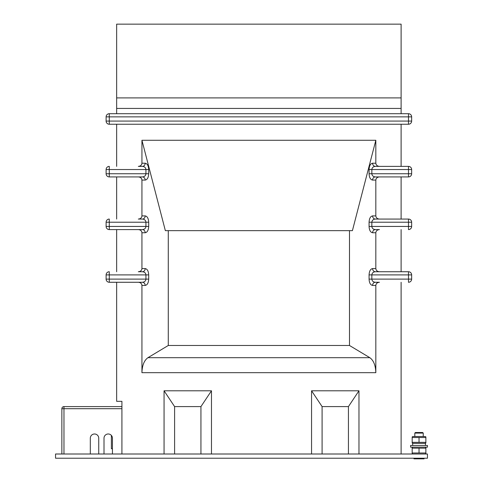 <?xml version="1.0" encoding="UTF-8"?>
<svg xmlns="http://www.w3.org/2000/svg" width="483" height="483" viewBox="0 0 483 483"><rect width="100%" height="100%" fill="white"/><g stroke="black" fill="none" stroke-linecap="round" stroke-linejoin="round"><path stroke-width="0.72" d="M141.936 268.578L145.184 268.578A3.164 2.765 -90 0 1 142.419 271.736L138.325 271.736C140.505 271.537 141.706 270.48 141.936 268.578L141.936 232.758C141.706 230.85 140.505 229.793 138.325 229.594M375.345 282.271A3.164 2.765 -90 0 0 372.586 285.435C370.467 285.03 369.296 282.923 369.072 279.114L408.491 279.114L408.491 274.899L371.838 274.899L371.838 279.114C372.061 281.015 373.232 282.072 375.345 282.271L379.445 282.271C377.265 282.477 376.058 283.527 375.828 285.435L375.828 372.683C375.593 365.39 373.594 360.39 369.827 357.686L349.493 345.484L168.277 345.484L147.943 357.686C144.175 360.39 142.171 365.39 141.936 372.683L141.936 285.435C141.706 283.527 140.505 282.477 138.325 282.271M168.277 345.484L168.277 230.651L352.415 230.651L375.828 140.275L141.936 140.275L165.349 230.651L168.277 230.651M141.936 163.218L145.184 163.218A3.164 2.765 -90 0 1 142.419 166.381L138.325 166.381C140.505 166.182 141.706 165.126 141.936 163.218L141.936 140.275M142.419 219.059A3.164 2.765 90 0 0 145.184 215.901C147.303 216.299 148.474 218.407 148.698 222.222L109.279 222.222L109.279 226.436L145.932 226.436L145.932 222.222C145.709 220.314 144.538 219.258 142.419 219.059L138.325 219.059C140.505 218.859 141.706 217.803 141.936 215.901L141.936 180.074C141.706 178.173 140.505 177.116 138.325 176.917M369.072 279.114L369.072 274.899L371.838 274.899C372.061 272.992 373.232 271.941 375.345 271.736L408.491 271.736L375.345 271.736A3.164 2.765 90 0 1 372.586 268.578L375.828 268.578L375.828 232.758L372.586 232.758A3.164 2.765 90 0 1 375.345 229.594L379.445 229.594C377.265 229.793 376.058 230.85 375.828 232.758M372.586 232.758C370.467 232.353 369.296 230.246 369.072 226.436L369.072 222.222L371.838 222.222L371.838 226.436L408.491 226.436L408.491 222.222L371.838 222.222C372.061 220.314 373.232 219.258 375.345 219.059L408.491 219.059L375.345 219.059A3.164 2.765 90 0 1 372.586 215.901L375.828 215.901L375.828 180.074L372.586 180.074A3.164 2.765 -90 0 1 375.345 176.917L408.491 176.917L375.345 176.917C373.232 176.718 372.061 175.661 371.838 173.753L408.491 173.753L408.491 169.539L371.838 169.539C372.061 167.637 373.232 166.581 375.345 166.381L408.491 166.381L375.345 166.381A3.164 2.765 90 0 1 372.586 163.218C370.467 163.622 369.296 165.729 369.072 169.539L369.072 173.753C369.296 177.569 370.467 179.676 372.586 180.074M372.586 163.218L375.828 163.218L375.828 140.275M349.493 345.484L349.493 230.651M116.651 282.271L116.651 401.325L121.921 401.325L121.921 454.002L121.921 408.703L63.973 408.703L63.973 454.002M211.476 454.002L211.476 390.789L164.063 390.789L164.063 454.002M358.972 454.002L358.972 390.789L311.559 390.789L311.559 454.002M401.113 282.271L401.113 454.002M375.828 268.578C376.058 270.48 377.265 271.537 379.445 271.736M401.113 229.594L401.113 271.736M116.651 229.594L116.651 271.736M375.828 215.901C376.058 217.803 377.265 218.859 379.445 219.059M401.113 176.917L401.113 219.059M375.345 176.917L379.445 176.917C377.265 177.116 376.058 178.173 375.828 180.074M116.651 176.917L116.651 219.059M375.828 163.218C376.058 165.126 377.265 166.182 379.445 166.381M401.113 124.24L401.113 166.381M116.651 124.24L116.651 166.381M55.545 454.002L427.455 454.002L427.455 458.216L55.545 458.216L55.545 454.002M211.476 390.789L200.94 406.595L174.598 406.595L174.598 454.002M174.598 406.595L164.063 390.789M200.94 406.595L200.94 454.002M358.972 390.789L348.436 406.595L348.436 454.002M348.436 406.595L322.095 406.595L322.095 454.002M322.095 406.595L311.559 390.789M408.491 124.24L109.279 124.24A3.164 3.164 0 0 1 106.115 121.076L106.115 116.862A3.164 3.164 0 0 1 109.279 113.704L408.491 113.704L408.491 116.862L109.279 116.862L109.279 121.076L408.491 121.076L408.491 116.862L411.649 116.862L411.649 121.076A3.164 3.164 0 0 1 408.491 124.24L408.491 121.076L411.649 121.076M401.113 113.704L401.113 24.15L116.651 24.15L116.651 113.704M401.113 108.433L116.651 108.433M408.491 166.381L408.491 169.539L411.649 169.539A3.164 3.164 0 0 0 408.491 166.381A3.164 3.164 0 0 1 411.649 169.539L411.649 173.753L408.491 173.753L408.491 176.917A3.164 3.164 0 0 0 411.649 173.753A3.164 3.164 0 0 1 408.491 176.917M106.115 173.753L109.279 173.753L109.279 176.917L142.419 176.917L109.279 176.917A3.164 3.164 0 0 1 106.115 173.753L106.115 169.539A3.164 3.164 0 0 1 109.279 166.381L109.279 173.753L145.932 173.753L145.932 169.539C145.709 167.637 144.538 166.581 142.419 166.381M411.649 222.222L408.491 222.222L408.491 219.059A3.164 3.164 0 0 1 411.649 222.222L411.649 226.436A3.164 3.164 0 0 1 408.491 229.594L408.491 226.436L411.649 226.436M148.698 226.436L145.932 226.436C145.709 228.338 144.538 229.395 142.419 229.594L109.279 229.594L142.419 229.594A3.164 2.765 -90 0 1 145.184 232.758C147.303 232.353 148.474 230.246 148.698 226.436L148.698 222.222M109.279 229.594L109.279 226.436L106.115 226.436A3.164 3.164 0 0 0 109.279 229.594A3.164 3.164 0 0 1 106.115 226.436L106.115 222.222L109.279 222.222L109.279 219.059A3.164 3.164 0 0 0 106.115 222.222A3.164 3.164 0 0 1 109.279 219.059M408.491 271.736L408.491 274.899L411.649 274.899A3.164 3.164 0 0 0 408.491 271.736A3.164 3.164 0 0 1 411.649 274.899L411.649 279.114L408.491 279.114L408.491 282.271A3.164 3.164 0 0 0 411.649 279.114A3.164 3.164 0 0 1 408.491 282.271M106.115 279.114L109.279 279.114L109.279 282.271L142.419 282.271L109.279 282.271A3.164 3.164 0 0 1 106.115 279.114L106.115 274.899A3.164 3.164 0 0 1 109.279 271.736L109.279 279.114L145.932 279.114L145.932 274.899C145.709 272.992 144.538 271.941 142.419 271.736M112.436 454.002L112.436 438.202A4.214 4.214 0 0 0 108.222 433.988A4.214 4.214 0 0 0 104.008 438.202A4.214 4.214 0 0 1 111.386 435.412L111.386 448.737L112.436 448.737M116.651 311.77L116.651 396.06M142.419 282.271A3.164 2.765 -90 0 1 145.184 285.435C147.303 285.03 148.474 282.923 148.698 279.114L145.932 279.114C145.709 281.015 144.538 282.072 142.419 282.271M369.072 226.436L371.838 226.436C372.061 228.338 373.232 229.395 375.345 229.594M142.419 176.917A3.164 2.765 -90 0 1 145.184 180.074C147.303 179.676 148.474 177.569 148.698 173.753L145.932 173.753C145.709 175.661 144.538 176.718 142.419 176.917M411.649 116.862A3.164 3.164 0 0 0 408.491 113.704A3.164 3.164 0 0 1 411.649 116.862M401.113 97.898L116.651 97.898M98.743 454.002L98.743 438.202A4.214 4.214 0 0 0 94.529 433.988A4.214 4.214 0 0 0 90.315 438.202L90.315 454.002M104.008 438.202L104.008 454.002M61.866 454.002L61.866 408.703A2.107 2.107 0 0 1 63.973 406.595L121.921 406.595M98.743 438.202A4.214 4.214 0 0 0 94.529 433.988A4.214 4.214 0 0 0 90.315 438.202M414.812 433.094L423.241 433.094L422.655 432.508L415.398 432.508L414.812 433.094L414.812 436.517M424.086 458.216L424.086 458.844L419.027 458.844L424.08 458.85L413.973 458.85L419.027 458.844L413.973 458.85L413.967 458.216M412.862 454.002L412.18 453.609L412.18 452.994L412.18 453.609M425.191 454.002L425.873 453.609L425.873 452.994L412.18 452.994L412.18 447.554L412.862 447.155M425.191 447.155L425.873 447.554L425.873 448.164L425.873 447.554M425.873 452.994L425.873 448.164L419.027 448.164L419.027 452.994M419.027 448.164L412.18 448.164M427.455 445.471L427.455 447.155L410.598 447.155L410.598 445.471L427.455 445.471M412.705 445.471L412.609 443.364L425.451 443.364L425.451 445.471M412.609 445.471L412.645 444.414M412.862 443.364L412.18 442.965L412.18 442.356L412.18 442.965M425.191 443.364L425.873 442.965L425.873 442.356L412.18 442.356L412.18 436.91L412.862 436.517L425.191 436.517L425.873 436.91L425.873 437.52L425.873 436.91M425.873 442.356L425.873 437.52L419.027 437.52L419.027 442.356M419.027 437.52L412.18 437.52M148.698 279.114L148.698 274.899C148.474 271.084 147.303 268.977 145.184 268.578M145.184 285.435L141.936 285.435M148.698 173.753L148.698 169.539C148.474 165.729 147.303 163.622 145.184 163.218M145.184 180.074L141.936 180.074M141.936 215.901L145.184 215.901M145.184 232.758L141.936 232.758M375.828 285.435L372.586 285.435M372.586 268.578C370.467 268.977 369.296 271.084 369.072 274.899M372.586 215.901C370.467 216.299 369.296 218.407 369.072 222.222M375.828 372.683L141.936 372.683M147.943 357.686L369.827 357.686M369.072 169.539L371.838 169.539L371.838 173.753L369.072 173.753M148.698 169.539L106.115 169.539M148.698 274.899L106.115 274.899M109.279 113.704A3.164 3.164 0 0 0 106.115 116.862L109.279 116.862L109.279 113.704M109.279 121.076L106.115 121.076A3.164 3.164 0 0 0 109.279 124.24L109.279 121.076M61.866 408.703L63.973 408.703L63.973 406.595M423.241 433.094L423.241 436.517"/></g></svg>
